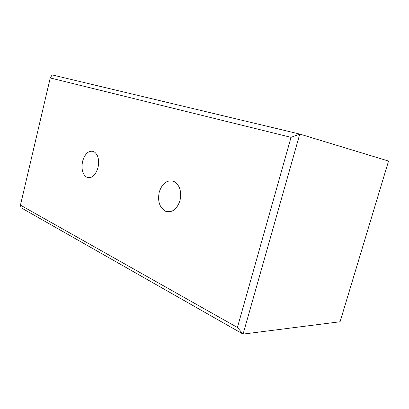<?xml version="1.0" encoding="UTF-8"?>
<svg xmlns="http://www.w3.org/2000/svg" width="409" height="409" viewBox="0 0 409 409"><rect width="100%" height="100%" fill="white"/><g stroke="black" fill="none" stroke-linecap="round" stroke-linejoin="round"><path stroke-width="0.61" d="M82.582 161.351C81.12 169.28 82.592 174.623 87.01 177.383C91.872 178.615 95.542 175.343 98.027 167.557C99.484 159.597 98.042 154.244 93.692 151.499C88.707 150.246 85.006 153.533 82.582 161.351M159.224 192.143C157.475 201.3 159.582 207.654 165.538 211.213C172.066 213.028 176.898 209.454 180.026 200.502C181.77 191.325 179.725 184.965 173.891 181.417C167.163 179.546 162.276 183.12 159.224 192.143M388.55 161.059L340.078 321.755L243.084 334.097L21.017 207.706L20.45 205.139L50.241 77.945L52.153 74.903L299.782 134.075L388.55 161.059M50.241 77.945L291.034 137.342L299.782 134.075L243.084 334.097L237.414 327.476L20.45 205.139M291.034 137.342L237.414 327.476M87.01 177.383L89.643 177.751M165.538 211.213L170.251 211.688"/></g></svg>
